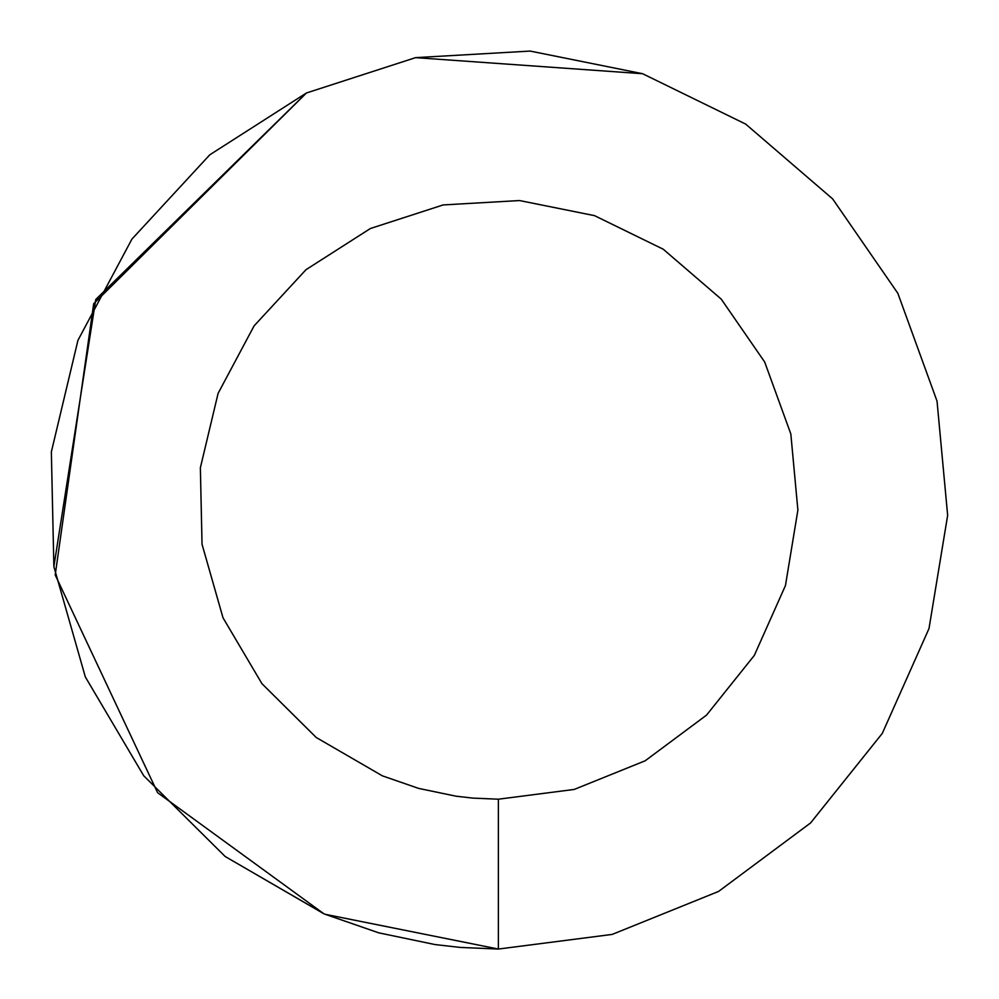 <?xml version="1.0" encoding="UTF-8"?>
<svg xmlns="http://www.w3.org/2000/svg" width="999" height="999" viewBox="0 0 999 999"><rect width="100%" height="100%" fill="white"/><g stroke="black" fill="none" stroke-linecap="round" stroke-linejoin="round"><path stroke-width="1.5" d="M498.376 949.05L324.95 914.247L498.376 949.05L612.175 934.415L718.556 891.445L810.589 822.951L882.292 733.391L928.995 628.583L947.651 515.384L937.037 401.148L897.851 293.319L832.654 198.913L745.679 124.088L642.607 73.714L530.132 51.074L415.584 57.642L306.431 92.982L209.79 154.808L131.93 239.086L77.947 340.322L51.349 451.923L53.871 566.633L85.34 676.96L143.706 775.736L225.175 856.505L324.438 914.035L378.758 932.841L435.04 944.567L460.214 947.427L498.376 949.05L612.175 934.415L498.376 949.05L498.376 799.2L574.238 789.435L645.154 760.801L706.518 715.134L754.32 655.419L785.451 585.564L797.889 510.089L790.821 433.928L764.697 362.038L721.228 299.113L663.249 249.226L594.53 215.647L519.542 200.549L443.181 204.932L370.417 228.496L305.981 269.705L254.083 325.886L218.094 393.381L200.362 467.782L202.035 544.255L223.014 617.807L261.925 683.653L316.246 737.512L382.417 775.861L418.631 788.398L456.156 796.215L472.939 798.114L498.376 799.2M642.607 73.714L415.584 57.642L642.607 73.714M225.175 856.505L323.963 913.835L157.58 792.669L55.207 574.937L93.694 303.733L306.431 92.982L95.767 299.5L53.871 566.633"/></g></svg>
